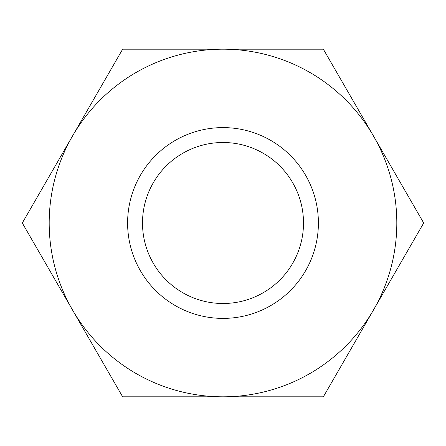 <?xml version="1.0" encoding="UTF-8"?>
<svg xmlns="http://www.w3.org/2000/svg" width="446" height="446" viewBox="0 0 446 446"><rect width="100%" height="100%" fill="white"/><g stroke="black" fill="none" stroke-linecap="round" stroke-linejoin="round"><path stroke-width="0.67" d="M122.65 396.812L223 396.812A173.812 173.812 0 0 0 373.525 309.903L323.35 396.812L223 396.812A173.812 173.812 0 0 1 72.475 309.903L22.3 223L72.475 136.097A173.812 173.812 0 0 0 72.475 309.903L122.65 396.812M223 127.601A95.399 95.399 0 0 1 305.616 270.7A95.399 95.399 0 0 1 140.384 270.7A95.399 95.399 0 0 1 223 127.601M373.525 309.903A173.812 173.812 0 0 0 223 49.188A173.812 173.812 0 0 0 72.475 136.097L122.65 49.188L323.35 49.188L423.7 223L373.525 309.903M303.497 223A80.497 80.497 0 0 0 223 142.503A80.497 80.497 0 0 0 142.503 223A80.497 80.497 0 0 0 223 303.497A80.497 80.497 0 0 0 303.497 223"/></g></svg>
